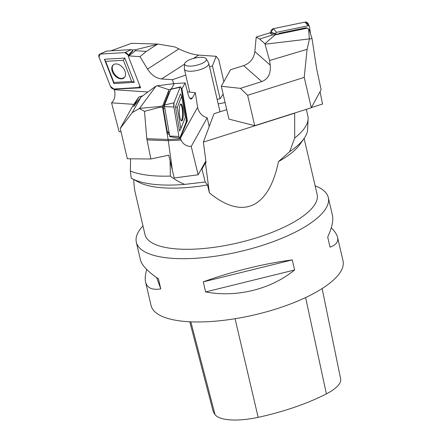 <?xml version="1.0" encoding="UTF-8"?>
<svg xmlns="http://www.w3.org/2000/svg" width="442" height="442" viewBox="0 0 442 442"><rect width="100%" height="100%" fill="white"/><g stroke="black" fill="none" stroke-linecap="round" stroke-linejoin="round"><path stroke-width="0.66" d="M170.093 160.789L170.358 176.087A97.146 32.106 166.9 0 1 130.335 171.01L131.257 178.143A94.212 31.139 166.9 0 0 132.108 178.618A94.212 31.139 166.9 0 0 184.723 184.386L205.204 181.993L207.541 184.999A88.383 29.211 166.9 0 1 138.517 182.082L132.108 178.618M130.594 158.8L130.335 171.01M170.358 176.087C174.723 179.546 179.513 182.314 184.723 184.386M306.328 109.334L307.997 116.611A97.146 32.106 166.9 0 1 308.124 118.942L307.599 129.583A94.212 31.139 166.9 0 1 304.002 138.617L299.781 144.551A88.383 29.211 166.9 0 1 284.587 157.927A88.383 29.211 166.9 0 1 278.471 161.59C268.813 208.397 242.641 220.221 209.364 192.817L207.541 184.999M304.002 138.617A94.212 31.139 166.9 0 1 289.67 151.645L278.471 161.59M304.113 138.462L317.146 194.469A88.383 29.211 166.9 0 1 298.814 219.072A88.383 29.211 166.9 0 1 205.889 248.293A88.383 29.211 166.9 0 1 144.976 234.531L135.169 192.38C134.512 189.557 134.025 185.259 133.705 179.48M308.124 118.942A97.146 32.106 166.9 0 1 294.681 138.02L289.67 151.645M294.676 113.025L294.681 138.02M315.135 185.828A98.555 32.575 166.9 0 1 328.301 197.557A98.555 32.575 166.9 0 1 307.864 224.995A98.555 32.575 166.9 0 1 204.248 257.575A98.555 32.575 166.9 0 1 136.329 242.233A98.555 32.575 166.9 0 1 142.965 225.895M225.1 102.566L218.193 103.92M294.499 113.246L203.37 142.097L206.06 162.639L205.436 162.838L201.972 169.054L201.298 169.142M226.752 109.655L214.033 113.677L203.37 142.097M205.204 181.993L201.972 169.054M205.436 162.838L209.364 192.817M136.329 242.233L140.462 259.995C141.799 265.316 147.794 271.598 158.435 278.841L160.778 288.908C152.136 290.261 147.07 287.957 145.578 281.99L151.053 305.505A98.555 32.575 -13.1 0 0 254.421 314.892A98.555 32.575 -13.1 0 0 343.025 260.83L337.555 237.321C338.533 241.757 336.025 245.028 330.036 247.144L327.693 237.078C331.992 227.696 333.572 220.447 332.434 215.32L328.301 197.557M292.272 259.907L294.615 269.974C270.835 289.361 236.52 297.825 205.624 291.93L203.281 281.869C230.475 271.852 264.791 263.382 292.272 259.907L203.281 281.869M145.578 281.99C144.838 278.758 145.225 274.592 146.738 269.51M331.279 227.807C334.793 231.315 336.881 234.487 337.555 237.321M189.784 321.77L212.845 410.148A109.644 36.238 -13.1 0 0 215.022 414.607A43.94 14.525 -13.1 0 0 258.15 417.342A109.644 36.238 -13.1 0 0 326.389 393.877A43.94 14.525 -13.1 0 0 340.633 378.838L322.141 288.554M156.661 277.62L160.778 288.908M205.624 291.93L294.615 269.974M186.927 61.14A11.188 3.696 -13.1 0 0 184.579 63.902A11.188 3.696 -13.1 0 0 196.347 65.322A11.188 3.696 -13.1 0 0 206.276 58.852A11.188 3.696 -13.1 0 0 198.198 57.493A11.188 3.696 -13.1 0 0 186.927 61.14M206.276 58.852L208.641 63.112A12.531 4.144 166.9 0 1 208.784 63.477A12.531 4.144 166.9 0 1 197.519 70.355A12.531 4.144 166.9 0 1 184.375 69.162A12.531 4.144 166.9 0 1 184.336 68.77L184.579 63.902M132.197 49.974L135.307 49.786L135.385 50.692L128.97 55.896L128.158 55.941L132.793 51.023L132.628 50.598A1.182 0.79 50.9 0 0 131.346 49.609L106.666 51.095A1.182 0.79 50.9 0 0 106.445 51.15L99.632 54.211A3.127 2.088 -129.1 0 0 98.975 56.974L110.461 86.394A3.127 2.088 -129.1 0 0 113.854 89.013L138.539 87.527A3.127 2.088 -129.1 0 0 139.683 86.925A3.127 2.088 -129.1 0 0 139.981 86.207L138.539 87.527L113.854 89.013L110.461 86.394L98.975 56.974L100.212 54.073L124.893 52.587L128.285 55.206A3.127 2.088 -129.1 0 0 124.893 52.587L100.212 54.073A3.127 2.088 -129.1 0 0 99.632 54.211M133.821 104.34L111.566 102.837L119.102 131.65L121.042 131.777M223.144 94.157L220.083 98.776L212.436 65.919L216.171 56.289L218.762 59.725L223.867 81.66M185.756 75.096L172.391 79.693L161.562 78.958C156.059 78.267 151.391 74.98 147.54 69.09L140.02 56.648L146.28 51.399L135.385 50.692M216.171 56.289L198.574 55.101C192.872 54.543 186.303 52.471 178.872 48.896L174.96 46.94L157.927 44.056L131.523 43.316L110.909 50.841M209.58 66.902L212.436 65.919M220.083 98.776L217.144 99.406M172.391 79.693L173.75 83.643M111.566 102.837C114.274 100.262 115.362 96.583 114.821 91.792L114.036 89.212L140.606 87.809L128.158 55.941M135.307 49.786L157.087 44.432L146.28 51.399M157.087 44.432L157.927 44.056M128.97 55.896L140.02 56.648M113.865 64.466C109.113 67.676 115.782 79.151 121.986 78.433L124.423 77.51M127.517 70.853L131.644 81.422L113.914 82.494L105.655 61.35L123.39 60.283L127.517 70.853M112.401 71.764A8.442 5.641 50.9 0 1 113.616 64.62A8.442 5.641 50.9 0 1 123.031 67.83A8.442 5.641 50.9 0 1 124.235 77.704A8.442 5.641 50.9 0 1 112.401 71.764M134.307 82.334L124.821 58.04L104.439 59.267L113.925 83.56L134.307 82.334L131.644 81.422M123.39 60.283L124.821 58.04M104.439 59.267L105.655 61.35M113.925 83.56L113.914 82.494M144.49 111.345L159.844 107.251L159.866 106.505L162.695 105.82L162.645 107.356L168.308 140.678L172.374 170.352L168.756 155.181L150.877 158.998L146.799 138.705L144.49 111.345L139.374 108.517L132.291 112.555L120.252 128.384L127.318 158.766L150.877 158.998M167.518 132.191L167.07 133.318L169.308 134.644M162.695 105.82L168.115 92.085L168.43 93.903M181.181 88.372L182.17 88.323L181.955 88.842L181.281 88.936M169.938 91.406L168.115 92.085L169.032 89.77L171.385 88.853L172.745 88.787M169.032 89.77L157.242 85.798L174.275 83.571L185.17 82.947L188.005 93.881C188.949 97.4 189.999 99.135 191.159 99.085L192.403 97.964L195.342 92.693L197.602 107.351C198.922 112.782 202.116 116.274 207.188 117.815L191.231 146.451L198.154 174.789L205.845 160.987M198.154 174.789L174.231 177.966L172.374 170.352M120.252 128.384L132.904 105.677L138.832 97.008L133.639 106.594L140.981 97.091L132.291 112.555M142.827 95.743L138.832 97.008M195.342 92.693L187.474 91.831M209.215 126.522L207.188 117.815M191.231 146.451C186.463 146.374 183.071 144.241 181.049 140.053L180.391 137.578L187.391 120.732L186.369 120.699M157.242 85.798L156.054 86.057L140.981 97.091M174.275 83.571L171.385 88.853M182.17 88.323L185.17 82.947M181.955 88.842L187.391 120.732M180.049 137.539L180.391 137.578M156.054 86.057L139.534 108.384L159.866 106.505M159.844 107.251L162.645 107.356M181.264 120.694L181.8 119.865C182.706 117.036 182.828 113.263 182.159 108.533C181.728 106.108 181.17 104.655 180.485 104.168M179.607 138.125L169.811 136.661L164.529 106.594L164.568 104.997L170.833 89.267L180.441 86.853A3.127 0.729 87.2 0 0 180.159 87.207L173.999 102.798A3.127 0.729 87.2 0 0 173.894 107.025L178.911 136.462A3.127 0.729 87.2 0 0 179.607 138.125A3.127 0.729 87.2 0 0 179.96 137.76L186.115 122.169A3.127 0.729 87.2 0 0 186.226 117.948L181.203 88.505A3.127 0.729 87.2 0 0 180.441 86.853M183.485 106.826L185.286 117.401L180.861 128.605L177.259 107.45L181.684 96.245L183.485 106.826M179.717 116.373A8.442 1.972 -92.8 0 1 180.828 103.997A8.442 1.972 -92.8 0 1 183.242 112.329A8.442 1.972 -92.8 0 1 181.656 120.859A8.442 1.972 -92.8 0 1 179.717 116.373M168.347 94.019L163.258 106.721L163.225 107.898L167.28 131.688L169.087 133.357M181.684 96.245L180.529 93.892L175.446 106.771L179.585 131.081L180.861 128.605M175.446 106.771L177.259 107.45M311.295 107.765L254.714 125.677L247.642 95.301L304.229 77.383L311.295 107.765L321.119 89.715L316.665 68.919L311.98 38.399L309.19 29.625L307.577 28.128L275.034 34.89L272.791 34.863L269.62 32.885L256.2 37.139L259.625 39.051L272.791 34.863M307.577 28.128L309.19 29.625M269.62 32.885L270.664 32.669L275.686 34.161L279.731 33.918M320.052 91.665L322.549 104.025L311.411 107.555M247.642 95.301L240.426 88.345L261.791 81.582C268.156 79.074 270.963 73.576 270.211 65.101L269.598 60.515L307.074 49.322L304.229 77.383M254.714 125.677L228.95 119.113L221.304 86.256L240.426 88.345M221.304 86.256L230.492 69.781L243.636 65.62C250.1 63.195 253.841 58.521 254.846 51.587L256.2 37.139M275.034 34.89L264.929 43.714L259.625 39.051M264.929 43.714L269.598 60.515M311.98 38.399L309.472 39.04L307.074 49.322M265.288 44.178L309.367 38.902L308.582 29.205M310.516 33.785L309.472 26.664A1.182 1.116 121.9 0 0 308.184 25.758L276.576 32.327A1.182 1.116 121.9 0 0 275.62 33.697L275.686 34.161M308.643 25.758L308.455 24.498L305.052 22.1L273.438 28.669L270.913 32.299L270.979 32.763L270.913 32.299A3.127 2.945 -58.1 0 1 273.438 28.669L305.052 22.1A3.127 2.945 -58.1 0 1 308.24 23.735L309.394 26.376M307.256 28.2A2.834 2.669 121.9 0 0 305.372 27.879L279.825 33.189A2.834 2.669 121.9 0 0 278.471 33.89M179.96 137.76L186.115 122.169L186.226 117.948L181.203 88.505C180.883 86.936 180.535 86.499 180.159 87.207L173.999 102.798L173.894 107.025L178.911 136.462C179.231 138.037 179.579 138.468 179.96 137.76M215.022 414.607L190.833 321.82M258.15 417.342L235.067 318.721M326.389 393.877L305.621 297.56M147.54 69.09L178.872 48.896M161.562 78.958L184.568 64.129M193.397 58.438L198.574 55.101M147.954 91.991L114.235 89.715M124.893 52.587L131.346 49.609M100.212 54.073L106.666 51.095M128.285 55.206L132.628 50.598M192.403 97.964L189.822 98.301M134.683 105.5L134.053 105.583M181.049 140.053L168.308 140.678M168.308 140.689L146.976 139.899M197.602 107.351L180.474 138.081M168.126 139.501L180.651 138.882M146.799 138.705L168.126 139.49M180.159 87.207L170.728 89.406M173.999 102.798L164.568 104.997M173.894 107.025L164.529 106.594M178.911 136.462L169.546 136.031M168.91 132.318L167.28 131.688M164.86 108.522L163.225 107.898M164.468 105.671L163.258 106.721M169.198 93.284L168.236 94.118M254.846 51.587L270.211 65.101M243.636 65.62L261.791 81.582M273.438 28.669L276.576 32.327M305.052 22.1L308.184 25.758M270.913 32.299L275.62 33.697M305.372 27.879L305.649 28.531M279.825 33.189L280.101 33.841M184.375 69.162L189.706 92.074M208.784 63.477L220.022 111.782M140.059 86.411L139.683 86.925M168.286 94.035L169.242 93.168"/></g></svg>
